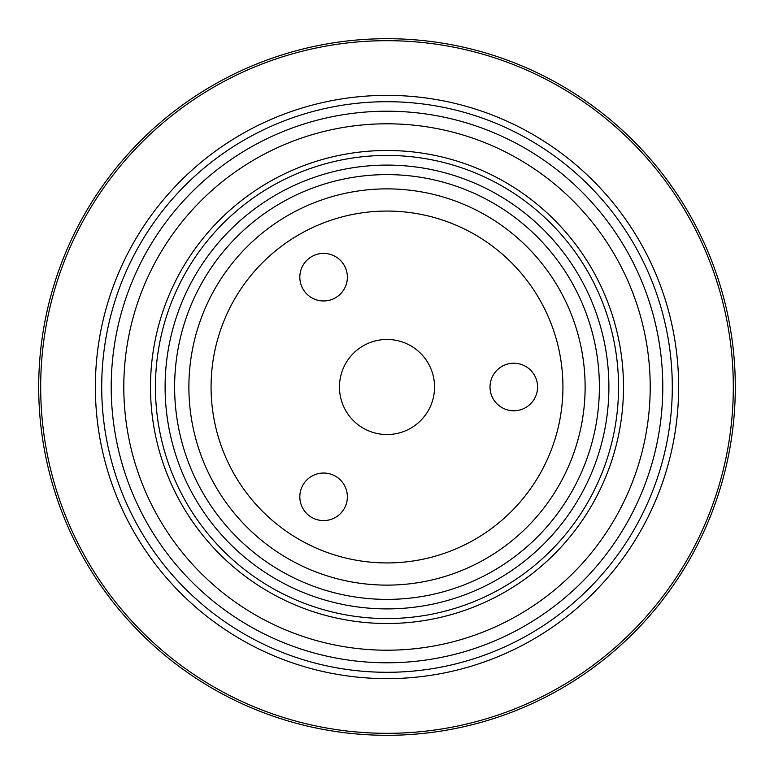 <?xml version="1.0" encoding="UTF-8"?>
<svg xmlns="http://www.w3.org/2000/svg" width="774" height="774" viewBox="0 0 774 774"><rect width="100%" height="100%" fill="white"/><g stroke="black" fill="none" stroke-linecap="round" stroke-linejoin="round"><path stroke-width="1.16" d="M585.125 387A198.125 198.125 0 0 0 287.938 215.424A198.125 198.125 0 0 0 287.938 558.576A198.125 198.125 0 0 0 585.125 387M618.552 387A231.552 231.552 0 0 0 271.219 186.466A231.552 231.552 0 0 0 271.219 587.534A231.552 231.552 0 0 0 618.552 387M623.496 387A236.496 236.496 0 0 0 268.752 182.18A236.496 236.496 0 0 0 268.752 591.82A236.496 236.496 0 0 0 623.496 387M650.208 387A263.208 263.208 0 0 0 255.401 159.057A263.208 263.208 0 0 0 255.401 614.943A263.208 263.208 0 0 0 650.208 387M672.296 387A285.296 285.296 0 0 0 244.352 139.93A285.296 285.296 0 0 0 244.352 634.07A285.296 285.296 0 0 0 672.296 387A285.296 285.296 0 0 0 244.352 139.93A285.296 285.296 0 0 0 244.352 634.07A285.296 285.296 0 0 0 672.296 387M608.896 387A221.896 221.896 0 0 0 276.047 194.835A221.896 221.896 0 0 0 276.047 579.165A221.896 221.896 0 0 0 608.896 387A221.896 221.896 0 0 0 276.047 194.835A221.896 221.896 0 0 0 276.047 579.165A221.896 221.896 0 0 0 608.896 387M38.7 387A348.3 348.3 0 0 1 387 38.7A348.3 348.3 0 0 1 735.3 387A348.3 348.3 0 0 1 387 735.3A348.3 348.3 0 0 1 38.7 387M311.709 256.6A23.771 23.771 0 0 1 347.371 277.189A23.771 23.771 0 0 1 311.709 297.777A23.771 23.771 0 0 1 311.709 256.6M311.709 517.4A23.771 23.771 0 0 1 311.709 476.223A23.771 23.771 0 0 1 347.371 496.811A23.771 23.771 0 0 1 311.709 517.4M434.553 387A47.553 47.553 0 0 0 363.229 345.823A47.553 47.553 0 0 0 363.229 428.177A47.553 47.553 0 0 0 434.553 387M537.572 387A23.771 23.771 0 0 1 501.91 407.588A23.771 23.771 0 0 1 501.91 366.412A23.771 23.771 0 0 1 537.572 387M562.93 387A175.93 175.93 0 0 0 299.035 234.638A175.93 175.93 0 0 0 299.035 539.362A175.93 175.93 0 0 0 562.93 387M599.386 387A212.386 212.386 0 0 0 280.807 203.069A212.386 212.386 0 0 0 280.807 570.931A212.386 212.386 0 0 0 599.386 387M662.786 387A275.786 275.786 0 0 0 249.102 148.163A275.786 275.786 0 0 0 249.102 625.837A275.786 275.786 0 0 0 662.786 387M95.366 387A291.634 291.634 0 0 1 387 95.366A291.634 291.634 0 0 1 678.634 387A291.634 291.634 0 0 1 387 678.634A291.634 291.634 0 0 1 95.366 387M40.683 387A346.317 346.317 0 0 0 387 733.317A346.317 346.317 0 0 0 733.317 387A346.317 346.317 0 0 0 387 40.683A346.317 346.317 0 0 0 40.683 387"/></g></svg>
